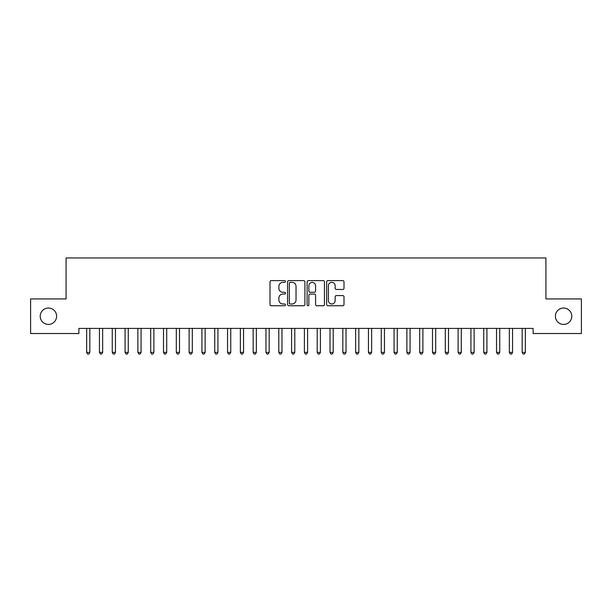 <?xml version="1.0" encoding="UTF-8"?>
<svg xmlns="http://www.w3.org/2000/svg" width="612" height="612" viewBox="0 0 612 612"><rect width="100%" height="100%" fill="white"/><g stroke="black" fill="none" stroke-linecap="round" stroke-linejoin="round"><path stroke-width="0.92" d="M285.506 281.482A0.88 0.88 0 0 0 284.626 280.602L271.269 280.602A1.255 1.255 0 0 0 270.007 281.864L270.007 304.493A1.255 1.255 0 0 0 271.269 305.748L284.626 305.748A0.88 0.88 0 0 0 285.506 304.868A0.88 0.88 0 0 0 284.626 303.988L282.897 303.988A4.024 4.024 0 0 1 278.873 299.964L278.873 298.082A4.024 4.024 0 0 1 282.897 294.058L284.626 294.058A0.88 0.88 0 0 0 285.506 293.179A0.88 0.88 0 0 0 284.626 292.299L282.897 292.299A4.024 4.024 0 0 1 278.873 288.275L278.873 286.385A4.024 4.024 0 0 1 282.897 282.362L284.626 282.362A0.88 0.88 0 0 0 285.506 281.482M555.398 316.236A8.201 8.201 0 0 0 563.598 324.429A8.201 8.201 0 0 0 571.792 316.236A8.201 8.201 0 0 0 563.598 308.035A8.201 8.201 0 0 0 555.398 316.236M40.208 316.236A8.201 8.201 0 0 0 48.402 324.429A8.201 8.201 0 0 0 56.602 316.236A8.201 8.201 0 0 0 48.402 308.035A8.201 8.201 0 0 0 40.208 316.236M342.743 289.468A1.255 1.255 0 0 0 344.005 288.214L344.005 281.864A1.255 1.255 0 0 0 342.743 280.602L327.91 280.602A1.255 1.255 0 0 0 326.655 281.864L326.655 304.493A1.255 1.255 0 0 0 327.91 305.748L342.743 305.748A1.255 1.255 0 0 0 344.005 304.493L344.005 296.828A1.255 1.255 0 0 0 342.743 295.565L336.393 295.565A1.255 1.255 0 0 0 335.139 296.828L335.139 300.63A3.366 3.366 0 0 1 331.773 303.988A3.366 3.366 0 0 1 328.415 300.63L328.415 285.728A3.366 3.366 0 0 1 331.773 282.362A3.366 3.366 0 0 1 335.139 285.728L335.139 288.214A1.255 1.255 0 0 0 336.393 289.468L342.743 289.468M533.106 328.407L78.894 328.407L78.894 333.525L30.6 333.525L30.6 298.939L66.081 298.939L66.081 257.95L545.919 257.95L545.919 298.939L581.4 298.939L581.4 333.525L533.106 333.525L533.106 328.407M304.898 281.864A1.255 1.255 0 0 0 303.644 280.602L288.803 280.602A1.255 1.255 0 0 0 287.548 281.864L287.548 304.493A1.255 1.255 0 0 0 288.803 305.748L303.644 305.748A1.255 1.255 0 0 0 304.898 304.493L304.898 281.864M308.356 280.602L323.197 280.602A1.255 1.255 0 0 1 324.452 281.864L324.452 304.493A1.255 1.255 0 0 1 323.197 305.748L316.848 305.748A1.255 1.255 0 0 1 315.585 304.493L315.585 295.313A1.255 1.255 0 0 0 314.331 294.058L310.116 294.058A1.255 1.255 0 0 0 308.861 295.313L308.861 304.868A0.88 0.88 0 0 1 307.981 305.748A0.88 0.88 0 0 1 307.102 304.868L307.102 281.864A1.255 1.255 0 0 1 308.356 280.602M290.187 282.362A0.88 0.88 0 0 0 289.308 283.241L289.308 303.108A0.88 0.88 0 0 0 290.187 303.988L292.016 303.988A4.024 4.024 0 0 0 296.032 299.964L296.032 286.385A4.024 4.024 0 0 0 292.016 282.362L290.187 282.362M315.585 285.789A3.366 3.366 0 0 0 312.227 282.43A3.366 3.366 0 0 0 308.861 285.789L308.861 291.044A1.255 1.255 0 0 0 310.116 292.299L314.331 292.299A1.255 1.255 0 0 0 315.585 291.044L315.585 285.789M86.476 328.407L86.544 328.59A1.278 1.278 -179.3 0 1 86.644 329.072L86.644 352.382L89.842 352.382L89.842 329.072A1.278 1.278 -179.3 0 1 89.933 328.59L90.01 328.407M89.842 352.382L88.885 354.05L87.6 354.05L86.644 352.382M99.282 328.407L99.358 328.59A1.278 1.278 -179.3 0 1 99.45 329.072L99.45 352.382L102.655 352.382L102.655 329.072A1.278 1.278 -179.3 0 1 102.747 328.59L102.824 328.407M102.655 352.382L101.691 354.05L100.414 354.05L99.45 352.382M112.088 328.407L112.164 328.59A1.278 1.278 -179.3 0 1 112.256 329.072L112.256 352.382L115.461 352.382L115.461 329.072A1.278 1.278 -179.3 0 1 115.553 328.59L115.63 328.407M115.461 352.382L114.498 354.05L113.22 354.05L112.256 352.382M124.902 328.407L124.978 328.59A1.278 1.278 -179.3 0 1 125.07 329.072L125.07 352.382L128.268 352.382L128.268 329.072A1.278 1.278 -179.3 0 1 128.367 328.59L128.436 328.407M128.268 352.382L127.311 354.05L126.026 354.05L125.07 352.382M137.708 328.407L137.784 328.59A1.278 1.278 -179.3 0 1 137.876 329.072L137.876 352.382L141.081 352.382L141.081 329.072A1.278 1.278 -179.3 0 1 141.173 328.59L141.25 328.407M141.081 352.382L140.117 354.05L138.84 354.05L137.876 352.382M150.521 328.407L150.598 328.59A1.278 1.278 -179.3 0 1 150.69 329.072L150.69 352.382L153.887 352.382L153.887 329.072A1.278 1.278 -179.3 0 1 153.979 328.59L154.056 328.407M153.887 352.382L152.931 354.05L151.646 354.05L150.69 352.382M163.328 328.407L163.404 328.59A1.278 1.278 -179.3 0 1 163.496 329.072L163.496 352.382L166.701 352.382L166.701 329.072A1.278 1.278 -179.3 0 1 166.793 328.59L166.869 328.407M166.701 352.382L165.737 354.05L164.46 354.05L163.496 352.382M176.141 328.407L176.21 328.59A1.278 1.278 -179.3 0 1 176.31 329.072L176.31 352.382L179.507 352.382L179.507 329.072A1.278 1.278 -179.3 0 1 179.599 328.59L179.676 328.407M179.507 352.382L178.551 354.05L177.266 354.05L176.31 352.382M188.947 328.407L189.024 328.59A1.278 1.278 -179.3 0 1 189.116 329.072L189.116 352.382L192.321 352.382L192.321 329.072A1.278 1.278 -179.3 0 1 192.413 328.59L192.489 328.407M192.321 352.382L191.357 354.05L190.08 354.05L189.116 352.382M201.753 328.407L201.83 328.59A1.278 1.278 -179.3 0 1 201.922 329.072L201.922 352.382L205.127 352.382L205.127 329.072A1.278 1.278 -179.3 0 1 205.219 328.59L205.295 328.407M205.127 352.382L204.163 354.05L202.886 354.05L201.922 352.382M214.567 328.407L214.644 328.59A1.278 1.278 -179.3 0 1 214.736 329.072L214.736 352.382L217.933 352.382L217.933 329.072A1.278 1.278 -179.3 0 1 218.025 328.59L218.102 328.407M217.933 352.382L216.977 354.05L215.692 354.05L214.736 352.382M227.373 328.407L227.45 328.59A1.278 1.278 -179.3 0 1 227.542 329.072L227.542 352.382L230.747 352.382L230.747 329.072A1.278 1.278 -179.3 0 1 230.839 328.59L230.915 328.407M230.747 352.382L229.783 354.05L228.505 354.05L227.542 352.382M240.187 328.407L240.256 328.59A1.278 1.278 -179.3 0 1 240.355 329.072L240.355 352.382L243.553 352.382L243.553 329.072A1.278 1.278 -179.3 0 1 243.645 328.59L243.721 328.407M243.553 352.382L242.597 354.05L241.312 354.05L240.355 352.382M252.993 328.407L253.07 328.59A1.278 1.278 -179.3 0 1 253.161 329.072L253.161 352.382L256.367 352.382L256.367 329.072A1.278 1.278 -179.3 0 1 256.459 328.59L256.535 328.407M256.367 352.382L255.403 354.05L254.125 354.05L253.161 352.382M265.799 328.407L265.876 328.59A1.278 1.278 -179.3 0 1 265.968 329.072L265.968 352.382L269.173 352.382L269.173 329.072A1.278 1.278 -179.3 0 1 269.265 328.59L269.341 328.407M269.173 352.382L268.209 354.05L266.931 354.05L265.968 352.382M278.613 328.407L278.69 328.59A1.278 1.278 -179.3 0 1 278.781 329.072L278.781 352.382L281.979 352.382L281.979 329.072A1.278 1.278 -179.3 0 1 282.078 328.59L282.147 328.407M281.979 352.382L281.023 354.05L279.738 354.05L278.781 352.382M291.419 328.407L291.496 328.59A1.278 1.278 -179.3 0 1 291.587 329.072L291.587 352.382L294.793 352.382L294.793 329.072A1.278 1.278 -179.3 0 1 294.885 328.59L294.961 328.407M294.793 352.382L293.829 354.05L292.551 354.05L291.587 352.382M304.233 328.407L304.309 328.59A1.278 1.278 -179.3 0 1 304.401 329.072L304.401 352.382L307.599 352.382L307.599 329.072A1.278 1.278 -179.3 0 1 307.691 328.59L307.767 328.407M307.599 352.382L306.643 354.05L305.357 354.05L304.401 352.382M317.039 328.407L317.115 328.59A1.278 1.278 -179.3 0 1 317.207 329.072L317.207 352.382L320.413 352.382L320.413 329.072A1.278 1.278 -179.3 0 1 320.504 328.59L320.581 328.407M320.413 352.382L319.449 354.05L318.171 354.05L317.207 352.382M329.853 328.407L329.922 328.59A1.278 1.278 -179.3 0 1 330.021 329.072L330.021 352.382L333.219 352.382L333.219 329.072A1.278 1.278 -179.3 0 1 333.31 328.59L333.387 328.407M333.219 352.382L332.262 354.05L330.977 354.05L330.021 352.382M342.659 328.407L342.735 328.59A1.278 1.278 -179.3 0 1 342.827 329.072L342.827 352.382L346.032 352.382L346.032 329.072A1.278 1.278 -179.3 0 1 346.124 328.59L346.201 328.407M346.032 352.382L345.069 354.05L343.791 354.05L342.827 352.382M355.465 328.407L355.541 328.59A1.278 1.278 -179.3 0 1 355.633 329.072L355.633 352.382L358.839 352.382L358.839 329.072A1.278 1.278 -179.3 0 1 358.93 328.59L359.007 328.407M358.839 352.382L357.875 354.05L356.597 354.05L355.633 352.382M368.279 328.407L368.355 328.59A1.278 1.278 -179.3 0 1 368.447 329.072L368.447 352.382L371.645 352.382L371.645 329.072A1.278 1.278 -179.3 0 1 371.744 328.59L371.813 328.407M371.645 352.382L370.688 354.05L369.403 354.05L368.447 352.382M381.085 328.407L381.161 328.59A1.278 1.278 -179.3 0 1 381.253 329.072L381.253 352.382L384.458 352.382L384.458 329.072A1.278 1.278 -179.3 0 1 384.55 328.59L384.627 328.407M384.458 352.382L383.495 354.05L382.217 354.05L381.253 352.382M393.899 328.407L393.975 328.59A1.278 1.278 -179.3 0 1 394.067 329.072L394.067 352.382L397.264 352.382L397.264 329.072A1.278 1.278 -179.3 0 1 397.356 328.59L397.433 328.407M397.264 352.382L396.308 354.05L395.023 354.05L394.067 352.382M406.705 328.407L406.781 328.59A1.278 1.278 -179.3 0 1 406.873 329.072L406.873 352.382L410.078 352.382L410.078 329.072A1.278 1.278 -179.3 0 1 410.17 328.59L410.247 328.407M410.078 352.382L409.114 354.05L407.837 354.05L406.873 352.382M419.511 328.407L419.587 328.59A1.278 1.278 -179.3 0 1 419.679 329.072L419.679 352.382L422.884 352.382L422.884 329.072A1.278 1.278 -179.3 0 1 422.976 328.59L423.053 328.407M422.884 352.382L421.92 354.05L420.643 354.05L419.679 352.382M432.324 328.407L432.401 328.59A1.278 1.278 -179.3 0 1 432.493 329.072L432.493 352.382L435.69 352.382L435.69 329.072A1.278 1.278 -179.3 0 1 435.79 328.59L435.859 328.407M435.69 352.382L434.734 354.05L433.449 354.05L432.493 352.382M445.131 328.407L445.207 328.59A1.278 1.278 -179.3 0 1 445.299 329.072L445.299 352.382L448.504 352.382L448.504 329.072A1.278 1.278 -179.3 0 1 448.596 328.59L448.673 328.407M448.504 352.382L447.54 354.05L446.263 354.05L445.299 352.382M457.944 328.407L458.021 328.59A1.278 1.278 -179.3 0 1 458.113 329.072L458.113 352.382L461.31 352.382L461.31 329.072A1.278 1.278 -179.3 0 1 461.402 328.59L461.479 328.407M461.31 352.382L460.354 354.05L459.069 354.05L458.113 352.382M470.75 328.407L470.827 328.59A1.278 1.278 -179.3 0 1 470.919 329.072L470.919 352.382L474.124 352.382L474.124 329.072A1.278 1.278 -179.3 0 1 474.216 328.59L474.292 328.407M474.124 352.382L473.16 354.05L471.883 354.05L470.919 352.382M483.564 328.407L483.633 328.59A1.278 1.278 -179.3 0 1 483.732 329.072L483.732 352.382L486.93 352.382L486.93 329.072A1.278 1.278 -179.3 0 1 487.022 328.59L487.098 328.407M486.93 352.382L485.974 354.05L484.689 354.05L483.732 352.382M496.37 328.407L496.447 328.59A1.278 1.278 -179.3 0 1 496.539 329.072L496.539 352.382L499.744 352.382L499.744 329.072A1.278 1.278 -179.3 0 1 499.836 328.59L499.912 328.407M499.744 352.382L498.78 354.05L497.502 354.05L496.539 352.382M509.176 328.407L509.253 328.59A1.278 1.278 -179.3 0 1 509.345 329.072L509.345 352.382L512.55 352.382L512.55 329.072A1.278 1.278 -179.3 0 1 512.642 328.59L512.718 328.407M512.55 352.382L511.586 354.05L510.309 354.05L509.345 352.382M521.99 328.407L522.067 328.59A1.278 1.278 -179.3 0 1 522.158 329.072L522.158 352.382L525.356 352.382L525.356 329.072A1.278 1.278 -179.3 0 1 525.456 328.59L525.524 328.407M525.356 352.382L524.4 354.05L523.115 354.05L522.158 352.382"/></g></svg>
